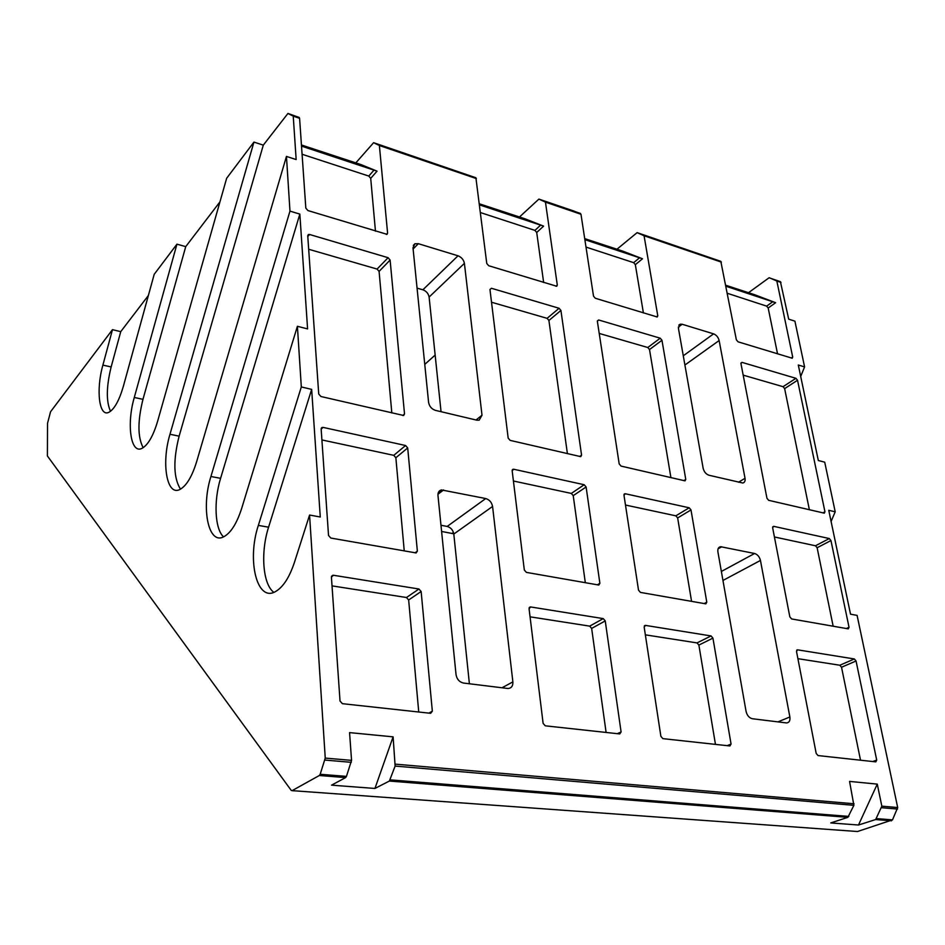 <?xml version="1.0" encoding="UTF-8"?>
<svg xmlns="http://www.w3.org/2000/svg" width="945" height="945" viewBox="0 0 945 945"><rect width="100%" height="100%" fill="white"/><g stroke="black" fill="none" stroke-linecap="round" stroke-linejoin="round"><path stroke-width="1.42" d="M346.449 776.377L351.552 760.371L349.567 732.611L393.108 736.852L374.929 788.449L331.541 785.165L345.598 777.593L346.449 776.377L320.166 774.286L319.339 775.502L292.099 790.646L291.225 790.398L47.404 455.974L47.533 423.265L50.557 411.76L112.467 329.663L120.747 331.648L148.377 295.501M393.108 736.852L395.128 766.076L389.375 781.054L374.929 788.449M748.452 292.749L769.076 277.771L780.416 281.681L788.697 319.162L794.922 321.182L804.585 366.908L798.301 365.006L818.323 460.522L824.713 462.164L835.203 511.8L828.753 510.3L850.524 614.179L857.091 615.384L897.691 807.538L892.493 819.882L857.505 831.517L292.099 790.646M875.661 819.551L858.497 825.02L830.773 822.93L847.866 817.342L853.878 805.329L849.567 781.409L877.267 784.114L881.839 806.168L875.661 819.551L891.525 820.803L875.672 819.539M320.166 774.286L325.245 758.091L351.552 760.371M489.959 289.513L491.435 288.272L559.086 308.271L560.917 310.444L581.565 455.147L580.75 456.648L510.146 440.382L508.162 438.078L489.959 289.513M307.739 235.754L308.33 234.549L309.57 234.478L388.1 257.701L390.108 260.052L404.519 413.957L403.609 415.493L320.91 396.51L318.725 394.006L307.739 235.754M597.346 321.194L598.622 319.965L660.224 338.192L661.961 340.259L685.763 479.398L685.03 480.851L621.054 466.098L619.188 463.901L597.346 321.194M740.951 363.565L741.99 362.372L795.938 378.319L797.533 380.256L824.95 511.777L824.323 513.17L768.663 500.318L766.95 498.287L740.951 363.565M512.166 470.799L513.69 469.24L584.187 484.726L586.113 486.982L599.874 583.337L598.823 585.049L526.377 572.386L524.321 570.012L512.166 470.799M321.146 429.006L323.072 427.388L405.582 445.508L407.697 447.942L417.359 551.136L416.119 552.943L330.809 538.048L328.529 535.472L321.146 429.006M623.983 495.263L625.295 493.751L689.188 507.784L690.996 509.922L706.789 602.201L705.868 603.855L640.438 592.409L638.513 590.153L623.983 495.263M772.644 527.783L773.695 526.341L829.285 538.544L830.95 540.54L849.035 627.291L848.279 628.862L791.591 618.94L789.831 616.849L772.644 527.783M529.07 608.745L530.629 606.95L603.241 618.609L605.237 620.912L621.089 731.962L619.743 733.934L545.253 725.819L543.115 723.374L529.07 608.745M331.423 577.171L333.42 575.257L418.942 589.007L421.139 591.511L432.337 711.183L430.648 713.31L342.397 703.682L340.023 701.025L331.423 577.171M644.171 627.137L645.494 625.401L711.065 635.938L712.932 638.123L731.064 744.058L729.918 745.959L662.882 738.647L660.886 736.344L644.171 627.137M796.517 651.483L797.568 649.829L854.339 658.96L856.052 660.992L876.712 760.087L875.802 761.871L818.016 755.563L816.185 753.425L796.517 651.483M412.989 247.779L414.902 243.775L418.34 243.692L458.018 255.8C461.526 257.217 463.652 259.733 464.408 263.348L481.997 415.221L479.174 420.182L476.776 420.171L435.444 410.366C431.652 409.079 429.361 406.421 428.593 402.405L412.989 247.779M437.972 495.463C437.818 492.439 438.976 490.585 441.469 489.923L485.73 498.547C489.451 499.704 491.731 502.338 492.569 506.461L512.875 681.877C513.064 685.964 511.446 688.173 508.032 688.515L463.416 683.034C459.376 682.077 456.919 679.29 456.045 674.671L437.972 495.463M678.404 328.187L680.152 324.182L682.16 324.253L713.593 333.857C716.416 335.014 718.259 337.235 719.133 340.531L745.026 478.312C745.404 480.981 744.66 482.541 742.77 483.013L709.022 475.252C706.021 474.201 704.06 471.874 703.139 468.259L678.404 328.187M717.905 551.868C717.527 548.868 718.424 547.155 720.598 546.706L754.582 553.486C757.536 554.432 759.485 556.747 760.453 560.444L789.866 716.971C790.327 720.692 789.217 722.689 786.547 722.937L752.338 718.732C749.184 717.94 747.105 715.507 746.077 711.42L717.905 551.868M769.466 277.806L776.849 281.031L792.701 357.045L792.229 358.226L738.01 341.806L736.368 339.822L720.811 261.34L637.119 232.635L644.077 235.766L657.767 315.784L657.236 316.988L595.291 298.254L593.507 296.128L580.974 214.255L574.265 211.172L538.886 199.1L545.454 202.135L557.29 285.047L556.723 286.252L488.659 265.722L486.769 263.478L475.902 177.766L373.606 142.695L379.382 145.518L387.592 233.143L387.025 234.336L307.905 210.558L305.826 208.136L299.589 118.314L299.211 117.463L287.941 113.447L293.233 116.14L296.163 159.563L286.453 156.409L289.973 211.113L299.837 214.102L307.586 328.907L297.403 326.285L301.313 386.954L311.661 389.375L320.272 516.998L309.57 515.049L325.245 758.091M877.267 784.114L858.497 825.02M479.458 203.837L525.054 218.827L543.611 226.127L479.587 204.911M543.647 282.496L536.713 232.494L534.941 230.391L480.532 212.601M519.431 217.043L538.886 199.1M355.769 162.942L373.606 142.695M112.467 329.663L102.887 365.101C95.776 390.096 99.154 417.808 109.077 412.185C114.487 409.02 119.259 400.373 123.382 386.233L154.212 274.31L176.939 244.176L185.74 246.621L219.961 201.852M176.939 244.176L134.285 397.479C126.382 424.388 130.776 454.781 142.222 448.225C148.105 444.811 153.22 435.893 157.555 421.47L226.658 178.251L253.933 142.093L263.301 145.14L287.941 113.447M616.908 249.267L637.119 232.635M301.443 144.987L360.718 164.489L377.055 171.151L301.526 146.121M375.46 231.182L370.712 178.345L368.774 176.065L302.081 154.259M584.707 238.624L622.861 251.157L642.505 258.776L584.861 239.664M643.403 312.937L635.335 264.683L633.658 262.663L586.006 247.082M725.843 285.272L754.771 294.769L775.621 302.707L726.032 286.264M777.546 353.867L768.179 308.011L766.631 306.133L727.39 293.304M567.402 453.659L548.915 320.485L547.108 318.335L491.518 302.235M391.821 412.953L379.087 271.404L377.09 269.077L308.672 249.256M670.915 477.662L649.51 349.555L647.797 347.512L599.213 333.431M809.381 509.768L784.633 388.608L783.051 386.694L743.183 375.141M585.321 582.722L573.225 495.641L571.323 493.42L513.418 481.005M404.247 550.947L395.861 457.746L393.758 455.336L321.902 439.933M691.575 601.386L677.648 517.943L675.852 515.828L625.484 505.032M833.159 626.24L817.13 547.746L815.488 545.773L774.416 536.973M606.099 732.446L591.653 628.413L589.692 626.133L530.062 616.825M418.741 712.01L408.653 599.981L406.48 597.512L332.038 585.876M715.459 744.376L698.875 645.081L697.02 642.907L645.341 634.839M860.517 760.205L841.534 667.241L839.845 665.233L797.899 658.677M441.043 411.689L429.113 297.073C428.416 293.541 426.349 291.119 422.899 289.796L417.064 288.13M469.393 683.767L453.801 534.055C453.033 530.05 450.824 527.511 447.162 526.436L440.984 525.266M120.747 331.648L111.144 366.955C106.301 386.729 106.088 401.507 110.506 411.288M309.57 515.049L294.379 562.535C289.371 577.478 283.11 587.14 275.586 591.523C256.945 602.709 246.716 560.22 258.351 525.396L301.313 386.954M297.403 326.285L241.719 508.256C236.947 523.105 231.088 532.543 224.142 536.571C208.467 545.797 200.824 508.233 210.924 476.493L289.973 211.113M286.453 156.409L196.619 461.751C192.071 476.422 186.59 485.612 180.2 489.309C166.875 497.035 161.099 463.416 169.982 434.275L253.933 142.093M185.74 246.621L142.967 399.345C137.557 421.139 137.627 437.252 143.167 447.682M263.301 145.14L179.125 436.153C173.041 460.298 173.49 477.969 180.483 489.156M299.837 214.102L220.587 478.335C213.546 501.063 214.822 528.999 223.552 536.855M311.661 389.375L268.581 527.192C260.407 552.4 262.757 584.27 273.826 592.338M804.585 366.908L800.698 376.453M835.203 511.8L831.092 521.463M424.754 364.392L435.149 355.084M453.765 533.795L441.61 531.456M345.61 777.581L319.339 775.502L345.598 777.593M389.364 781.054L847.854 817.342L389.375 781.054M351.304 762.332L324.997 760.075M395.364 764.151L854.044 803.77M881.839 806.168L897.691 807.538M780.995 282.449L776.849 281.031M721.378 262.119L644.077 235.766M580.974 214.255L545.454 202.135M476.363 178.581L379.382 145.518M299.589 118.314L293.233 116.14M892.493 819.882L876.629 818.618M848.823 816.409L390.226 779.873M897.537 809.062L881.673 807.715M853.878 805.329L395.128 766.076M543.611 226.127L536.713 232.494M557.29 285.047L555.908 286.24M580.466 213.44L544.946 201.332M475.902 177.766L378.969 144.679M377.055 171.151L370.712 178.345M387.592 233.143L386.363 234.454M299.211 117.463L292.855 115.302M642.505 258.776L635.335 264.683M657.767 315.784L656.338 316.882M720.811 261.34L643.533 234.974M775.621 302.707L768.179 308.011M792.701 357.045L791.213 358.037M780.416 281.681L776.27 280.263M540.682 225.075L534.941 230.391M374.043 170.065L368.774 176.065M639.623 257.737L633.658 262.663M772.821 301.703L766.631 306.133M491.435 288.272L489.971 289.595M581.565 455.147L579.651 456.506M560.917 310.444L548.915 320.485M559.086 308.271L547.108 318.335M309.57 234.478L307.798 236.522M404.519 413.957L402.747 415.493M390.108 260.052L379.087 271.404M388.1 257.701L377.09 269.077M598.622 319.965L597.323 321.005M685.763 479.398L683.778 480.639M661.961 340.259L649.51 349.555M660.224 338.192L647.797 347.512M741.99 362.372L740.915 363.104M824.95 511.777L822.894 512.899M797.533 380.256L784.633 388.608M795.938 378.319L783.051 386.694M513.69 469.24L512.166 470.362M599.874 583.337L597.311 584.837M586.113 486.982L573.225 495.641M584.187 484.726L571.323 493.42M323.072 427.388L321.158 429.148M417.359 551.136L415.009 552.837M407.697 447.942L395.861 457.746M405.582 445.508L393.758 455.336M625.295 493.751L623.995 494.589M706.789 602.201L704.143 603.583M690.996 509.922L677.648 517.943M689.188 507.784L675.852 515.828M773.695 526.341L772.679 526.897M849.035 627.291L846.307 628.543M830.95 540.54L817.13 547.746M829.285 538.544L815.488 545.773M530.629 606.95L529.153 607.836M621.089 731.962L617.321 733.674M605.237 620.912L591.653 628.413M603.241 618.609L589.692 626.133M333.42 575.257L331.435 576.769M432.337 711.183L428.876 713.121M421.139 591.511L408.653 599.981M418.942 589.007L406.48 597.512M645.494 625.401L644.289 626.051M731.064 744.058L727.166 745.652M712.932 638.123L698.875 645.081M711.065 635.938L697.02 642.907M797.568 649.829L796.659 650.255M876.712 760.087L872.696 761.528M856.052 660.992L841.534 667.241M854.339 658.96L839.845 665.233M481.997 415.221L476.044 419.993M464.408 263.348L429.113 297.073M458.018 255.8L422.899 289.796M418.34 243.692L413.119 249.007M512.875 681.877L501.984 687.795M492.569 506.461L453.801 534.055M485.73 498.547L447.162 526.436M443.607 489.947L437.96 494.247M745.026 478.312L738.47 482.245M719.133 340.531L684.912 365.018M713.593 333.857L683.282 355.781M682.16 324.253L678.309 327.135M789.866 716.971L777.924 721.885M760.453 560.444L722.949 580.466M754.582 553.486L721.366 571.465M721.744 546.777L718.07 548.832M102.887 365.101L111.144 366.955M134.285 397.479L142.967 399.345M169.982 434.275L179.125 436.153M210.924 476.493L220.587 478.335M258.351 525.396L268.581 527.192M452.123 533.417L453.458 532.46M512.332 469.783L513.088 469.228M321.253 428.227L322.151 427.4M624.172 494.152L624.822 493.739M529.306 607.517L530.287 606.926M331.577 576.226L332.864 575.245M644.419 625.814L645.234 625.389M796.765 650.101L797.379 649.817M413.331 245.393L414.902 243.775M438.504 492.18L441.469 489.923M678.829 325.174L680.152 324.182M718.602 547.828L720.598 546.706"/></g></svg>
